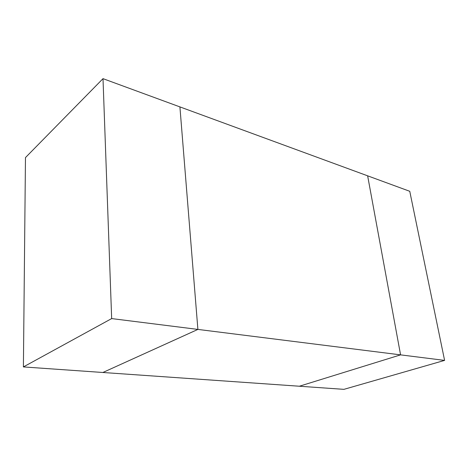 <?xml version="1.0" encoding="UTF-8"?>
<svg xmlns="http://www.w3.org/2000/svg" width="468" height="468" viewBox="0 0 468 468"><rect width="100%" height="100%" fill="white"/><g stroke="black" fill="none" stroke-linecap="round" stroke-linejoin="round"><path stroke-width="0.7" d="M103.001 78.653L179.911 106.897L197.894 329.413L111.665 318.585L103.001 78.653L25.471 157.587L23.4 366.924L102.878 372.487L197.894 329.413L400.579 354.867L367.637 175.828L409.757 191.295L444.6 360.395L343.927 389.347L102.878 372.487L197.894 329.413L179.911 106.897L367.637 175.828L400.579 354.867L299.356 386.229L400.579 354.867L444.6 360.395M23.4 366.924L111.665 318.585"/></g></svg>
